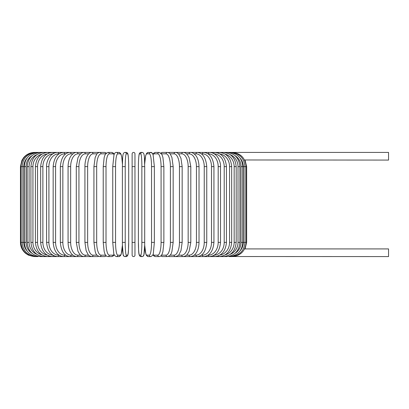 <?xml version="1.0" encoding="UTF-8"?>
<svg xmlns="http://www.w3.org/2000/svg" width="409" height="409" viewBox="0 0 409 409"><rect width="100%" height="100%" fill="white"/><g stroke="black" fill="none" stroke-linecap="round" stroke-linejoin="round"><path stroke-width="0.61" d="M132.127 166.611L132.127 153.84A1.421 1.421 0 0 1 133.549 152.419A1.421 1.421 0 0 1 134.965 153.84L134.965 255.16A1.421 1.421 0 0 1 133.549 256.581A1.421 1.421 0 0 1 132.127 255.16L132.127 166.611L134.965 166.611L134.965 153.84A1.421 1.421 0 0 0 133.549 152.419A1.421 1.421 0 0 0 132.127 153.84A1.421 1.421 0 0 1 133.549 152.419A1.421 1.421 0 0 1 134.965 153.84L134.965 166.611M244.572 159.965L388.55 160.083L388.55 152.419L175.906 152.419A1.421 1.227 -90 0 0 175.712 152.439M240.129 250.845A12.771 12.577 -90 0 0 243.283 242.389L246.647 242.389L245.057 248.917L388.55 248.917L388.55 256.581L232.046 256.535M245.057 248.917L244.572 249.035M132.127 242.389L134.965 242.389L134.965 255.16M32.163 155.578A12.771 12.336 90 0 0 26.043 166.611L26.043 242.389L24.254 242.389C25.097 251.034 29.683 255.763 38.011 256.581L34.642 256.581L28.4 255.134L25.68 253.391C22.285 250.507 20.542 246.842 20.45 242.389L20.45 166.611L23.814 166.611L23.814 242.389L20.45 242.389M20.45 166.611L21.897 160.369L23.635 157.654C26.519 154.259 30.189 152.516 34.642 152.419L35.046 152.465M243.283 242.389L243.283 166.611L246.647 166.611L246.647 242.389M232.046 152.465L232.077 152.419C240.512 153.104 245.226 157.838 246.223 166.611L246.223 242.389C245.257 251.136 240.543 255.865 232.077 256.581L229.086 256.581A1.421 0.368 90 0 1 228.887 256.351M230.855 256.463L230.952 256.581C239.444 255.748 244.107 251.019 244.95 242.389L244.95 166.611C244.107 157.981 239.444 153.252 230.952 152.419L230.855 152.537M243.283 166.611A12.771 12.577 -90 0 0 240.129 158.155M242.839 242.389L241.054 242.389L241.054 166.611L242.839 166.611L242.839 242.389C242 251.034 237.414 255.763 229.086 256.581M234.93 253.422A12.771 12.336 -90 0 0 241.054 242.389M241.054 166.611A12.771 12.336 -90 0 0 234.93 155.578M228.887 152.649A1.421 0.368 -90 0 1 229.086 152.419C237.414 153.237 242 157.966 242.839 166.611M239.909 242.389L238.007 242.389L238.007 166.611L239.909 166.611L239.909 242.389C239.071 251.06 234.597 255.789 226.489 256.581A1.421 0.486 90 0 1 226.162 256.203M230.144 254.378A12.771 11.999 -90 0 0 238.007 242.389M238.007 166.611A12.771 11.999 -90 0 0 230.144 154.622M226.162 152.797A1.421 0.486 -90 0 1 226.489 152.419C234.597 153.211 239.066 157.94 239.909 166.611M236.182 242.389L234.163 242.389L234.163 166.611L236.182 166.611L236.182 242.389C235.339 251.09 231.008 255.819 223.186 256.581L226.489 256.581M225.216 254.827A12.771 11.575 -90 0 0 234.163 242.389M222.706 256.008A1.421 0.598 90 0 0 223.186 256.581L219.204 256.581A1.421 0.711 90 0 1 218.559 255.758M234.163 166.611A12.771 11.575 -90 0 0 225.216 154.173M222.706 152.992A1.421 0.598 -90 0 1 223.186 152.419C231.008 153.181 235.339 157.91 236.182 166.611M231.683 242.389L229.556 242.389L229.556 166.611L231.683 166.611L231.683 242.389C230.84 251.131 226.678 255.86 219.204 256.581L214.567 256.581A1.421 0.813 90 0 1 213.769 255.415M219.94 255.052A12.771 11.058 -90 0 0 229.556 242.389M229.556 166.611A12.771 11.058 -90 0 0 219.94 153.948M218.559 153.242A1.421 0.711 -90 0 1 219.204 152.419C226.678 153.14 230.84 157.869 231.683 166.611M226.448 242.389L224.214 242.389L224.214 166.611L226.448 166.611L226.448 242.389C225.604 251.177 221.647 255.906 214.567 256.581L209.316 256.581A1.421 0.91 90 0 1 208.401 255.16A12.771 9.785 -90 0 0 218.186 242.389L218.186 166.611L220.517 166.611L220.517 242.389L218.186 242.389M214.234 255.144A12.771 10.46 -90 0 0 224.214 242.389M224.214 166.611A12.771 10.46 -90 0 0 214.234 153.856M213.769 153.585A1.421 0.813 -90 0 1 214.567 152.419C221.647 153.094 225.604 157.823 226.448 166.611M208.063 255.16L208.401 255.16M218.186 166.611A12.771 9.785 -90 0 0 208.401 153.84L208.063 153.84M208.401 153.84A1.421 0.91 -90 0 1 209.316 152.419C211.601 152.424 213.723 153.257 215.686 154.929C217.199 155.768 220.921 161.611 220.517 166.611M213.938 242.389L211.514 242.389L211.514 166.611L213.938 166.611L213.938 242.389C213.104 251.315 209.618 256.044 203.488 256.581L209.316 256.581C215.942 255.968 219.679 251.238 220.517 242.389M201.361 255.16L202.481 255.16A12.771 9.029 -90 0 0 211.514 242.389M202.481 255.16A1.421 1.002 90 0 0 203.488 256.581L197.123 256.581A1.421 1.089 90 0 1 196.039 255.16A12.771 8.211 -90 0 0 204.244 242.389L204.244 166.611L206.755 166.611L206.755 242.389L204.244 242.389M211.514 166.611A12.771 9.029 -90 0 0 202.481 153.84L201.361 153.84M202.481 153.84A1.421 1.002 -90 0 1 203.488 152.419C209.618 152.956 213.104 157.685 213.938 166.611M194.152 255.16L196.039 255.16M204.244 166.611A12.771 8.211 -90 0 0 196.039 153.84L194.152 153.84M196.039 153.84A1.421 1.089 -90 0 1 197.123 152.419C202.721 152.864 205.931 157.593 206.755 166.611M199.025 242.389L196.443 242.389L196.443 166.611L199.025 166.611L199.025 242.389C198.846 248.989 196.719 252.414 195.778 253.498C194.648 255.247 192.813 256.269 190.277 256.581L197.123 256.581C202.721 256.136 205.931 251.407 206.755 242.389M186.494 255.16L189.116 255.16A12.771 7.326 -90 0 0 196.443 242.389M189.116 255.16A1.421 1.161 90 0 0 190.277 256.581L183.002 256.581A1.421 1.227 90 0 1 181.775 255.16A12.771 6.386 -90 0 0 188.16 242.389L188.16 166.611L190.809 166.611L190.809 242.389L188.16 242.389M196.443 166.611A12.771 7.326 -90 0 0 189.116 153.84L186.494 153.84M189.116 153.84A1.421 1.161 -90 0 1 190.277 152.419C191.923 152.209 193.769 153.252 195.814 155.548C196.714 156.596 198.84 159.975 199.025 166.611M178.447 255.16L181.775 255.16M188.16 166.611A12.771 6.386 -90 0 0 181.775 153.84L178.447 153.84M175.712 256.561A1.421 1.227 90 0 0 175.906 256.581L183.002 256.581C184.975 256.371 186.463 255.559 187.46 254.142L189.106 251.371L190.809 242.389M181.775 153.84A1.421 1.227 -90 0 1 183.002 152.419C184.367 152.276 185.865 153.104 187.501 154.904L189.101 157.618L190.809 166.611M182.163 242.389L179.459 242.389L179.459 166.611L182.163 166.611L182.163 242.389L180.972 250.625L179.004 254.531C178.825 255.318 177.603 256.003 175.349 256.581A1.421 1.288 90 0 1 174.06 255.16A12.771 5.399 -90 0 0 179.459 242.389M170.083 255.16L174.06 255.16M179.459 166.611A12.771 5.399 -90 0 0 174.06 153.84L170.083 153.84M168.605 256.315A1.421 1.288 90 0 0 169.352 256.581L175.906 256.581M168.605 152.685A1.421 1.288 -90 0 1 169.352 152.419L175.614 152.429M174.06 153.84A1.421 1.288 -90 0 1 175.349 152.419C176.54 152.342 177.762 153.027 179.004 154.469L180.952 158.314L182.163 166.611M173.165 242.389L170.41 242.389L170.41 166.611L173.165 166.611L173.165 242.389L171.898 251.612L171.427 252.885C171.126 254.536 169.776 255.768 167.378 256.581A1.421 1.334 90 0 1 166.044 255.16A12.771 4.366 -90 0 0 170.41 242.389M161.468 255.16L166.044 255.16M170.41 166.611A12.771 4.366 -90 0 0 166.044 153.84L161.468 153.84M161.223 255.487A1.421 1.334 90 0 0 162.521 256.581L160.717 255.988L162.521 256.581L167.378 256.581M161.223 153.513A1.421 1.334 -90 0 1 162.521 152.419L160.717 153.012M166.044 153.84A1.421 1.334 -90 0 1 167.378 152.419L168.303 152.572M163.825 242.389L161.08 242.389L161.08 166.611L163.871 166.611L163.871 242.389L162.925 251.515L162.317 253.493C161.77 255.323 160.711 256.351 159.147 256.581A1.421 1.37 90 0 1 157.777 255.16A12.771 3.308 -90 0 0 161.08 242.389M153.002 254.429A12.771 3.308 -90 0 0 154.101 255.16L157.777 255.16M161.08 166.611A12.771 3.308 -90 0 0 157.777 153.84L154.101 153.84A12.771 3.308 -90 0 0 153.002 154.571M154.101 255.16A1.421 1.37 90 0 0 155.476 256.581L159.147 256.581M154.101 153.84A1.421 1.37 -90 0 1 155.476 152.419L153.953 152.971L152.884 154.27L151.8 152.767L148.257 152.419A1.421 1.396 -90 0 0 146.862 153.84A12.771 2.219 -90 0 0 144.684 164.26M157.777 153.84A1.421 1.37 -90 0 1 159.147 152.419L155.476 152.419M154.336 242.389L151.545 242.389L151.545 166.611L154.336 166.611M144.684 244.74A12.771 2.219 -90 0 0 146.862 255.16L149.326 255.16A12.771 2.219 -90 0 0 151.545 242.389M149.326 255.16A1.421 1.396 90 0 0 150.722 256.581C152.475 255.809 153.355 254.71 153.349 253.278L154.362 242.389L154.362 166.611L153.135 154.965C152.547 153.145 151.744 152.301 150.722 152.419A1.421 1.396 -90 0 0 149.326 153.84L146.862 153.84M151.545 166.611A12.771 2.219 -90 0 0 149.326 153.84M146.862 255.16A1.421 1.396 90 0 0 148.257 256.581L150.722 256.581M144.694 242.389L141.867 242.389L141.867 166.611L144.699 166.611L144.694 242.389M141.867 166.611A12.771 1.115 -90 0 0 140.752 153.84L139.52 153.84A12.771 1.115 -90 0 0 138.406 166.611L138.406 242.389A12.771 1.115 -90 0 0 139.52 255.16L140.752 255.16A12.771 1.115 -90 0 0 141.867 242.389M140.752 255.16A1.421 1.416 90 0 0 142.168 256.581L143.094 256.264L143.948 254.633L144.674 245.165L145.844 254.035L146.616 255.676L148.257 256.581M139.52 255.16A1.421 1.416 90 0 0 140.931 256.581L142.168 256.581C143.17 256.494 143.763 255.845 143.948 254.633C144.055 254.93 144.74 249.444 144.699 242.389L144.699 166.611C144.321 158.973 145.047 152.685 142.168 152.419L140.931 152.419A1.421 1.416 -90 0 0 139.52 153.84M138.4 166.611C138.36 159.556 139.045 154.07 139.152 154.367C139.336 153.155 139.929 152.506 140.931 152.419C139.929 152.506 139.336 153.155 139.152 154.367C139.045 154.07 138.36 159.556 138.4 166.611L138.406 242.389C138.779 250.027 138.053 256.315 140.931 256.581M140.752 153.84A1.421 1.416 -90 0 1 142.168 152.419M125.226 242.389L122.393 242.389L122.393 166.611L125.226 166.611L125.226 242.389A12.771 1.115 90 0 0 126.34 255.16L127.577 255.16A12.771 1.115 90 0 0 128.692 242.389L128.692 166.611A12.771 1.115 90 0 0 127.577 153.84L126.34 153.84A12.771 1.115 90 0 0 125.226 166.611M122.414 164.26A12.771 2.219 90 0 0 120.236 153.84L117.772 153.84A12.771 2.219 90 0 0 115.553 166.611L115.553 242.389L112.736 242.389L113.743 253.278C113.743 254.71 114.617 255.809 116.371 256.581A1.421 1.396 -90 0 0 117.772 255.16L120.236 255.16A1.421 1.396 -90 0 1 118.835 256.581L120.476 255.676L121.248 254.035L122.424 245.165L123.145 254.633L123.999 256.264L124.929 256.581A1.421 1.416 -90 0 0 126.34 255.16M126.34 153.84A1.421 1.416 90 0 0 124.929 152.419C122.051 152.685 122.777 158.973 122.393 166.611L122.393 242.389C122.352 249.444 123.043 254.93 123.145 254.633C123.334 255.845 123.927 256.494 124.929 256.581L126.166 256.581A1.421 1.416 -90 0 0 127.577 255.16M126.166 256.581C129.04 256.315 128.319 250.027 128.697 242.389L128.697 166.611C128.738 159.556 128.053 154.07 127.945 154.367C127.756 153.155 127.163 152.506 126.166 152.419A1.421 1.416 90 0 1 127.577 153.84M112.756 166.611L112.756 242.389M115.553 242.389A12.771 2.219 90 0 0 117.772 255.16M120.236 255.16A12.771 2.219 90 0 0 122.414 244.74M117.772 153.84A1.421 1.396 90 0 0 116.371 152.419C115.353 152.301 114.551 153.145 113.963 154.965L112.736 166.611L115.553 166.611M122.424 163.835L121.77 157.143L121.064 154.438L120.41 153.232L118.835 152.419A1.421 1.396 90 0 1 120.236 153.84M114.096 154.571A12.771 3.308 90 0 0 112.991 153.84L109.321 153.84A12.771 3.308 90 0 0 106.013 166.611L106.013 242.389L103.226 242.389L104.172 251.515L104.781 253.493C105.323 255.323 106.381 256.351 107.95 256.581A1.421 1.37 -90 0 0 109.321 255.16L112.991 255.16A12.771 3.308 90 0 0 114.096 254.429M106.013 242.389A12.771 3.308 90 0 0 109.321 255.16M103.272 166.611L106.013 166.611M107.95 256.581L111.621 256.581A1.421 1.37 -90 0 0 112.991 255.16M114.213 154.27L113.145 152.971L111.621 152.419A1.421 1.37 90 0 1 112.991 153.84M111.621 152.419L107.95 152.419A1.421 1.37 90 0 1 109.321 153.84M105.624 153.84L101.054 153.84A12.771 4.366 90 0 0 96.682 166.611L96.682 242.389L93.932 242.389L95.2 251.612L95.67 252.885C95.972 254.536 97.322 255.768 99.719 256.581A1.421 1.334 -90 0 0 101.054 255.16L105.624 255.16M96.682 242.389A12.771 4.366 90 0 0 101.054 255.16M93.932 242.389L93.932 166.611L96.682 166.611M99.719 256.581L104.571 256.581L106.376 255.988L104.571 256.581A1.421 1.334 -90 0 0 105.87 255.487M106.376 153.012L104.571 152.419A1.421 1.334 90 0 1 105.87 153.513M98.794 152.572L97.746 152.419L99.719 152.419A1.421 1.334 90 0 1 101.054 153.84M97.01 153.84L93.032 153.84A12.771 5.399 90 0 0 87.638 166.611L87.638 242.389L84.929 242.389L86.125 250.625L88.088 254.531C88.272 255.318 89.489 256.003 91.749 256.581A1.421 1.288 -90 0 0 93.032 255.16L97.01 255.16M87.638 242.389A12.771 5.399 90 0 0 93.032 255.16M84.929 242.389L84.929 166.611L87.638 166.611M91.386 256.561A1.421 1.227 -90 0 1 91.192 256.581L97.746 256.581A1.421 1.288 -90 0 0 98.492 256.315M93.032 153.84A1.421 1.288 90 0 0 91.749 152.419L97.746 152.419A1.421 1.288 90 0 1 98.492 152.685M88.646 153.84L85.323 153.84A12.771 6.386 90 0 0 78.937 166.611L78.937 242.389L76.289 242.389L77.991 251.371L79.632 254.142C80.634 255.559 82.122 256.371 84.096 256.581A1.421 1.227 -90 0 0 85.323 255.16L88.646 255.16M78.937 242.389A12.771 6.386 90 0 0 85.323 255.16M76.289 242.389L76.289 166.611L78.937 166.611M38.211 256.351A1.421 0.368 -90 0 1 38.011 256.581L35.016 256.581C26.554 255.865 21.841 251.136 20.874 242.389L20.874 166.611C21.871 157.838 26.585 153.104 35.016 152.419L91.192 152.419A1.421 1.227 90 0 1 91.386 152.439M76.289 166.611L77.996 157.618L79.597 154.904C81.227 153.104 82.725 152.276 84.096 152.419A1.421 1.227 90 0 1 85.323 153.84M80.604 153.84L77.981 153.84A12.771 7.326 90 0 0 70.655 166.611L70.655 242.389L68.073 242.389C68.247 248.989 70.374 252.414 71.319 253.498C72.449 255.247 74.285 256.269 76.815 256.581A1.421 1.161 -90 0 0 77.981 255.16L80.604 255.16M70.655 242.389A12.771 7.326 90 0 0 77.981 255.16M68.073 242.389L68.073 166.611L70.655 166.611M68.073 166.611C68.257 159.975 70.384 156.596 71.278 155.548C73.323 153.252 75.169 152.209 76.815 152.419A1.421 1.161 90 0 1 77.981 153.84M72.945 153.84L71.059 153.84A12.771 8.211 90 0 0 62.848 166.611L62.848 242.389L60.343 242.389C61.166 251.407 64.371 256.136 69.97 256.581A1.421 1.089 -90 0 0 71.059 255.16L72.945 255.16M62.848 242.389A12.771 8.211 90 0 0 71.059 255.16M60.343 242.389L60.343 166.611L62.848 166.611M60.343 166.611C61.166 157.593 64.371 152.864 69.97 152.419A1.421 1.089 90 0 1 71.059 153.84M65.737 153.84L64.612 153.84A12.771 9.029 90 0 0 55.583 166.611L55.583 242.389L53.16 242.389C53.993 251.315 57.475 256.044 63.61 256.581A1.421 1.002 -90 0 0 64.612 255.16L65.737 255.16M55.583 242.389A12.771 9.029 90 0 0 64.612 255.16M53.16 242.389L53.16 166.611L55.583 166.611M53.16 166.611C53.993 157.685 57.475 152.956 63.61 152.419A1.421 1.002 90 0 1 64.612 153.84M59.029 153.84L58.691 153.84A12.771 9.785 90 0 0 48.911 166.611L48.911 242.389L46.58 242.389C47.418 251.238 51.151 255.968 57.781 256.581A1.421 0.91 -90 0 0 58.691 255.16L59.029 255.16M48.911 242.389A12.771 9.785 90 0 0 58.691 255.16M46.58 242.389L46.58 166.611L48.911 166.611M46.58 166.611C46.176 161.611 49.893 155.768 51.406 154.929C53.369 153.257 55.496 152.424 57.781 152.419A1.421 0.91 90 0 1 58.691 153.84M52.858 153.856A12.771 10.46 90 0 0 42.879 166.611L42.879 242.389L40.644 242.389C41.488 251.177 45.45 255.906 52.526 256.581A1.421 0.813 -90 0 0 53.328 255.415M42.879 242.389A12.771 10.46 90 0 0 52.858 255.144M40.644 242.389L40.644 166.611L42.879 166.611M40.644 166.611C41.488 157.823 45.45 153.094 52.526 152.419A1.421 0.813 90 0 1 53.328 153.585M47.153 153.948A12.771 11.058 90 0 0 37.541 166.611L37.541 242.389L35.414 242.389C36.258 251.131 40.414 255.86 47.894 256.581A1.421 0.711 -90 0 0 48.533 255.758M37.541 242.389A12.771 11.058 90 0 0 47.153 255.052M35.414 242.389L35.414 166.611L37.541 166.611M35.414 166.611C36.258 157.869 40.414 153.14 47.894 152.419A1.421 0.711 90 0 1 48.533 153.242M41.882 154.173A12.771 11.575 90 0 0 32.935 166.611L32.935 242.389L30.915 242.389C31.759 251.09 36.089 255.819 43.906 256.581A1.421 0.598 -90 0 0 44.387 256.008M32.935 242.389A12.771 11.575 90 0 0 41.882 254.827M30.915 242.389L30.915 166.611L32.935 166.611M30.915 166.611C31.759 157.91 36.089 153.181 43.906 152.419A1.421 0.598 90 0 1 44.387 152.992M36.953 154.622A12.771 11.999 90 0 0 29.09 166.611L29.09 242.389L27.183 242.389C28.027 251.06 32.5 255.789 40.603 256.581A1.421 0.486 -90 0 0 40.936 256.203M29.09 242.389A12.771 11.999 90 0 0 36.953 254.378M27.183 242.389L27.183 166.611L29.09 166.611M27.183 166.611C28.027 157.94 32.5 153.211 40.603 152.419A1.421 0.486 90 0 1 40.936 152.797M26.043 242.389A12.771 12.336 90 0 0 32.163 253.422M24.254 242.389L24.254 166.611L26.043 166.611M24.254 166.611C25.097 157.966 29.683 153.237 38.011 152.419A1.421 0.368 90 0 1 38.211 152.649M36.243 152.537L36.145 152.419C27.654 153.252 22.986 157.981 22.147 166.611L22.147 242.389C22.986 251.019 27.654 255.748 36.145 256.581L36.243 256.463M23.814 242.389A12.771 12.577 90 0 0 26.963 250.845M26.963 158.155A12.771 12.577 90 0 0 23.814 166.611M245.057 160.083L246.647 166.611M173.165 166.611L171.913 157.434L170.338 154.157C170.118 153.462 169.132 152.879 167.378 152.419L162.521 152.419M155.476 256.581L154.045 256.1L152.884 254.73M159.147 152.419L161.535 153.937L162.322 155.522L162.93 157.511L163.871 166.611M144.674 163.835L145.63 155.722L146.688 153.232L148.257 152.419M128.697 166.611C128.738 159.556 128.053 154.07 127.945 154.367C127.756 153.155 127.163 152.506 126.166 152.419L124.929 152.419M118.835 256.581L116.371 256.581M116.371 152.419L118.835 152.419M103.226 242.389L103.226 166.611L104.167 157.511L104.776 155.522L105.563 153.937L107.95 152.419M111.621 256.581L113.048 256.1L114.213 254.73M93.932 166.611L95.185 157.434L96.759 154.157C96.979 153.462 97.966 152.879 99.719 152.419L104.571 152.419M91.749 152.419C90.553 152.342 89.336 153.027 88.088 154.469L86.739 156.765C86.396 157.143 84.816 162.036 84.929 166.611M91.483 256.571L40.603 256.581"/></g></svg>
